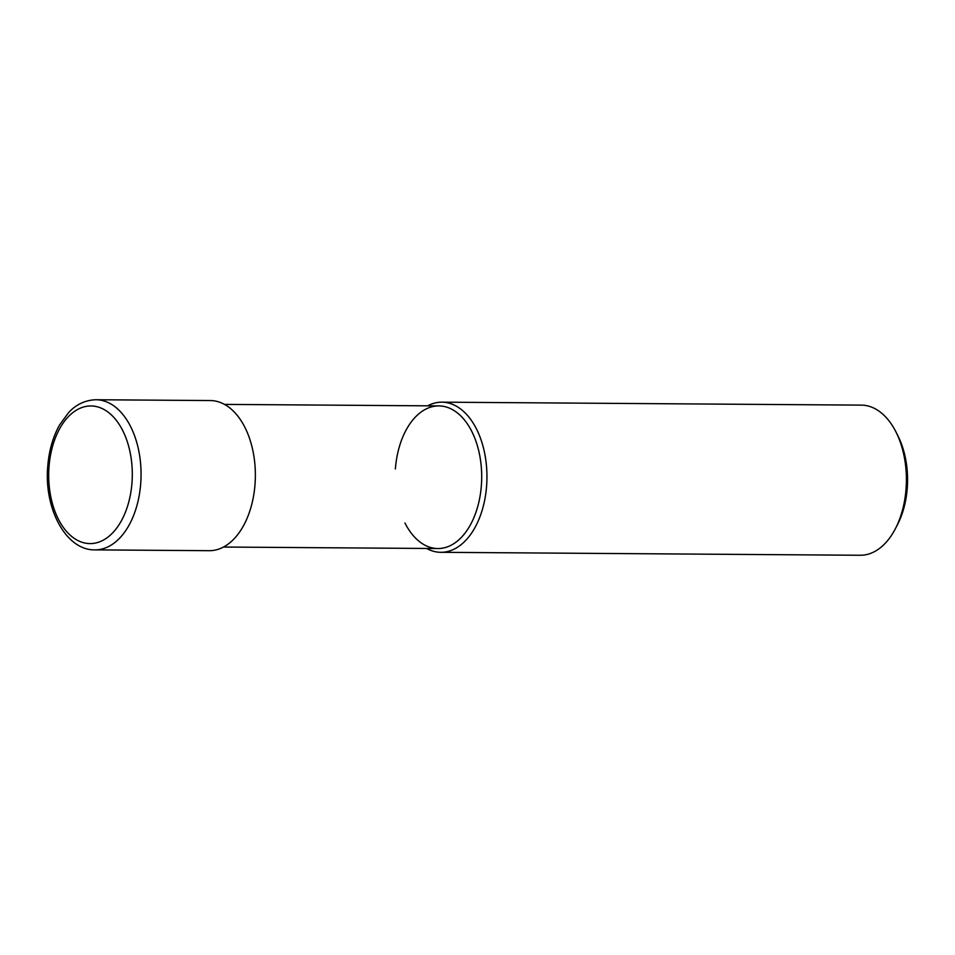 <?xml version="1.0" encoding="UTF-8"?>
<svg xmlns="http://www.w3.org/2000/svg" width="955" height="955" viewBox="0 0 955 955"><rect width="100%" height="100%" fill="white"/><g stroke="black" fill="none" stroke-linecap="round" stroke-linejoin="round"><path stroke-width="1.43" d="M441.89 402.174L861.326 405.123A75.075 45.601 90.4 0 1 896.005 432.042A75.075 45.601 90.4 0 1 906.056 488.876A75.075 45.601 90.4 0 1 895.324 528.819A75.075 45.601 90.4 0 1 860.276 555.261L440.828 552.312A75.075 45.601 -89.6 0 0 486.608 485.928A75.075 45.601 -89.6 0 0 441.89 402.174A75.075 45.601 -89.6 0 0 427.625 405.827M895.324 528.819L897.413 524.796A68.82 41.793 -89.6 0 0 907.25 488.184A68.82 41.793 -89.6 0 0 898.034 436.089L896.005 432.042M426.622 548.457A75.075 45.601 -89.6 0 0 440.828 552.312M395.382 468.965A71.315 43.321 90.4 0 1 405.589 431.015A71.315 43.321 90.4 0 1 455.953 411.82A71.315 43.321 90.4 0 1 481.368 485.474A71.315 43.321 90.4 0 1 450.462 545.556A71.315 43.321 90.4 0 1 404.932 522.958M224.509 404.395L438.882 405.911A71.315 43.321 90.4 0 1 481.368 485.474A71.315 43.321 90.4 0 1 437.879 548.54L223.506 547.036M96.001 399.739L210.303 400.551A75.075 45.601 90.4 0 1 255.021 484.304A75.075 45.601 90.4 0 1 209.241 550.689L94.939 549.877A75.075 45.601 -89.6 0 0 140.719 483.493A75.075 45.601 -89.6 0 0 96.001 399.739C82.035 400.145 73.069 407.678 68.557 412.656L59.58 424.951C52.931 436.865 48.992 450.676 47.75 466.374C43.918 508.442 65.847 550.474 94.939 549.877M49.015 466.816A68.82 41.793 90.4 0 1 95.643 406.424A68.82 41.793 90.4 0 1 131.981 482.741A68.82 41.793 90.4 0 1 85.365 543.132A68.82 41.793 90.4 0 1 49.015 466.816"/></g></svg>
